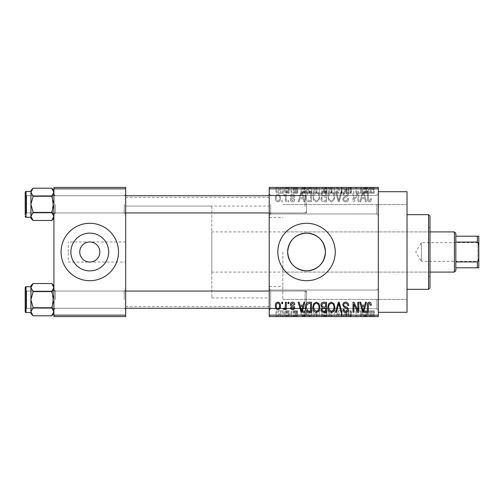 <?xml version="1.0" encoding="UTF-8"?>
<svg xmlns="http://www.w3.org/2000/svg" width="504" height="504" viewBox="0 0 504 504"><rect width="100%" height="100%" fill="white"/><g stroke="black" fill="none" stroke-linecap="round" stroke-linejoin="round"><path stroke-width="0.38" stroke-dasharray="2.52 1.89" d="M378.321 204.63L378.321 215.397L378.321 204.63M376.885 204.63L376.885 213.961L376.885 204.63M269.224 204.63L269.224 215.397L269.224 204.63M270.661 204.63L270.661 213.961L270.661 204.63M378.321 299.37L378.321 310.136L378.321 299.37M376.885 299.37L376.885 308.7L376.885 299.37M269.224 299.37L269.224 310.136L269.224 299.37M270.661 299.37L270.661 308.7L270.661 299.37M108.688 252A18.887 18.887 0 0 1 89.794 270.887A18.887 18.887 0 0 1 70.906 252A18.887 18.887 0 0 1 89.794 233.113A18.887 18.887 0 0 1 108.688 252M125.679 262.048L125.679 197.455L125.679 262.048L89.794 262.048C95.855 261.406 99.206 258.061 99.842 252C99.206 245.939 95.855 242.594 89.794 241.952C83.733 242.594 80.388 245.939 79.745 252C80.388 258.061 83.733 261.406 89.794 262.048L68.26 262.048L68.26 252L68.26 262.048M61.085 252A28.709 28.709 0 0 0 89.794 280.709A28.709 28.709 0 0 0 118.503 252A28.709 28.709 0 0 0 89.794 223.291A28.709 28.709 0 0 0 61.085 252M277.836 252A28.709 28.709 0 0 0 306.545 280.709A28.709 28.709 0 0 0 335.255 252A28.709 28.709 0 0 0 306.545 223.291A28.709 28.709 0 0 0 277.836 252M125.679 204.341L125.679 214.389L125.679 204.341M124.249 204.341L124.249 212.959L124.249 204.341M125.679 299.659L125.679 289.611L125.679 299.659M124.249 299.659L124.249 291.041L124.249 299.659M269.224 299.659L269.224 289.611L269.224 299.659M270.661 299.659L270.661 291.041L270.661 299.659M269.224 204.341L269.224 214.389L269.224 204.341M270.661 204.341L270.661 212.959L270.661 204.341M306.545 299.659L306.545 291.041L306.545 299.659M306.545 204.341L306.545 212.959L306.545 204.341M407.03 312.291L407.03 191.709M378.321 252L378.321 191.709L378.321 252M269.224 252L269.224 197.455L269.224 252M53.909 218.314L53.909 192.244L51.748 196.276L53.909 192.244L53.909 190.373L53.909 204.341L51.748 196.276L53.909 204.341L51.748 212.411L53.909 204.341L53.909 218.314L51.748 220.475L53.909 216.443L51.748 212.411L53.909 216.443L53.909 204.341L53.909 216.443L51.748 220.475L53.909 216.443L53.909 218.314L53.909 216.443L51.748 212.411L53.909 204.341L53.909 214.389L53.909 194.298L53.909 204.341L53.909 194.298L53.909 204.341L51.748 196.276L53.909 192.244L51.748 188.206L53.909 192.244L53.909 190.373L53.909 204.341L53.909 192.244L51.748 188.206L33.106 188.206L30.939 192.244L30.939 190.373L30.939 192.244L33.106 196.276L30.939 204.341L33.106 212.411L30.939 216.443L33.106 220.475L30.939 216.443L30.939 204.341L33.106 212.411L30.939 216.443L30.939 218.314L30.939 216.443L33.106 212.411L30.939 204.341L33.106 196.276L30.939 204.341L30.939 192.244L30.939 204.341L30.939 192.244L33.106 196.276L30.939 192.244L33.106 188.206L30.939 192.244L30.939 190.373L33.106 188.206M55.345 204.341L55.345 212.959L55.345 204.341M53.909 313.627L53.909 287.557L51.748 291.589L53.909 287.557L53.909 285.686L53.909 299.659L51.748 291.589L53.909 299.659L51.748 307.724L53.909 299.659L53.909 313.627L51.748 315.794L53.909 311.756L51.748 307.724L53.909 311.756L53.909 299.659L53.909 311.756L51.748 315.794L53.909 311.756L53.909 313.627L53.909 311.756L51.748 307.724L53.909 299.659L53.909 309.702L53.909 289.611L53.909 299.659L53.909 289.611L53.909 299.659L51.748 291.589L53.909 287.557L51.748 283.525L53.909 287.557L53.909 285.686L53.909 299.659L53.909 287.557L51.748 283.525L33.106 283.525L30.939 287.557L30.939 285.686L30.939 287.557L33.106 291.589L30.939 299.659L33.106 307.724L30.939 311.756L33.106 315.794L30.939 311.756L30.939 299.659L33.106 307.724L30.939 311.756L30.939 313.627L30.939 311.756L33.106 307.724L30.939 299.659L33.106 291.589L30.939 299.659L30.939 287.557L30.939 299.659L30.939 287.557L33.106 291.589L30.939 287.557L33.106 283.525L30.939 287.557L30.939 285.686L33.106 283.525M55.345 299.659L55.345 291.041L55.345 299.659M282.832 252L282.832 299.37L282.832 252M284.621 187.406L285.535 187.406L284.621 187.406L284.621 193.145L285.535 193.145L285.535 187.406L285.535 193.145L284.621 193.145L284.621 187.406M287.192 193.145L288.275 193.145L288.275 187.406L289.189 187.406L286.322 187.406L288.275 187.406L288.275 193.145L289.189 193.145L289.189 187.406L289.189 193.145L288.275 193.145L288.275 187.406L288.275 193.145L287.192 193.145L287.192 187.406M290.89 187.406L291.803 187.406L290.89 187.406L290.89 193.145L291.803 193.145L291.803 187.406L291.803 193.145L290.89 193.145L290.89 187.406M293.233 187.406L297.675 187.406L293.233 187.406L293.233 193.145L295.445 193.145L295.445 187.406L295.451 193.145L297.675 193.145L297.675 187.406M305.972 187.406L301.064 187.406L305.972 187.406L305.972 193.145L306.766 193.145L306.766 187.406M315.68 193.145L322.73 193.145L319.196 193.145L319.202 187.406L322.73 187.406L315.68 187.406L321.817 187.406L316.594 187.406L319.19 187.406L319.196 193.145L315.68 193.145L315.68 187.406M330.687 193.145L337.737 193.145L334.209 193.145L334.209 187.406L337.737 187.406L330.687 187.406L336.823 187.406L331.601 187.406L334.202 187.406L334.209 193.145L330.687 193.145L330.687 187.406M372.299 187.406L370.226 187.406L372.299 187.406L372.299 193.145L373.729 193.145L373.729 187.406M269.224 188.843L378.321 188.843L378.321 187.406L269.224 187.406L269.224 316.594L378.321 316.594L378.321 315.158L269.224 315.158M367.567 187.406L362.659 187.406L367.567 187.406L367.567 193.145L368.355 193.145L368.355 187.406M360.644 193.145L355.874 193.145L360.7 193.145L360.7 187.406L355.874 187.406L360.7 187.406L360.7 193.145L361.614 193.145L361.614 187.406L361.614 193.145L360.644 193.145L360.644 187.406M345.694 187.406L351.565 187.406L345.694 187.406L345.694 193.145L348.541 193.145L348.541 187.406M338.348 187.406L344.812 187.406L338.348 187.406L338.348 193.145L341.214 193.145L341.214 187.406M323.77 187.406L329.383 187.406L323.77 187.406L323.77 193.145L329.383 193.145L329.383 187.406L329.383 193.145L326.548 193.145L326.548 187.406L326.554 193.145L324.034 193.145L324.034 187.406M308.246 187.406L314.376 187.406L308.246 187.406L308.246 193.145L311.699 193.145L311.699 187.406M278.227 187.406L283.317 187.406L278.227 187.406L278.227 193.145L280.772 193.145L280.772 187.406L279.14 187.406L282.404 187.406L280.747 187.406L280.772 193.145L283.317 193.145L283.317 187.406M276.009 187.406L276.923 187.406L276.009 187.406L276.009 193.145L276.923 193.145L276.923 187.406L276.923 193.145L276.009 193.145L276.009 187.406M283.317 310.855L280.772 310.855L280.772 316.594L283.317 316.594L278.227 316.594L282.404 316.594L280.747 316.594L280.772 310.855L283.317 310.855L283.317 316.594M287.192 310.855L288.275 310.855L288.275 316.594L289.189 316.594L286.322 316.594L288.275 316.594L288.275 310.855L289.189 310.855L289.189 316.594L289.189 310.855L288.275 310.855L288.275 316.594L288.275 310.855L287.192 310.855L287.192 316.594M297.675 310.855L293.366 310.855L295.451 310.855L295.451 316.594L297.675 316.594L293.233 316.594L295.445 316.594L295.445 310.855L297.675 310.855L297.675 316.594M311.699 316.594L308.246 316.594L311.699 316.594L311.699 310.855L314.376 310.855L314.376 316.594L314.376 310.855L310.369 310.855L310.369 316.594M324.034 310.855L326.554 310.855L326.554 316.594L329.383 316.594L323.77 316.594L326.554 316.594L326.548 310.855L329.383 310.855L329.383 316.594L329.383 310.855L324.034 310.855L324.034 316.594M341.214 316.594L344.812 316.594L338.348 316.594L341.214 316.594L341.214 310.855L342.109 310.855L342.109 316.594M360.644 310.855L355.874 310.855L360.7 310.855L360.7 316.594L355.874 316.594L360.7 316.594L360.7 310.855L361.614 310.855L361.614 316.594L361.614 310.855L360.644 310.855L360.644 316.594M373.729 316.594L370.226 316.594L373.729 316.594L373.729 310.855L374.277 310.855L374.277 316.594M368.355 316.594L362.659 316.594L368.355 316.594L368.355 310.855L369.312 310.855L369.312 316.594M348.541 316.594L351.565 316.594L345.694 316.594L348.541 316.594L348.541 310.855L351.565 310.855L351.565 316.594M337.737 310.855L334.209 310.855L336.836 310.855L336.823 316.594L337.737 316.594L330.687 316.594L336.836 316.594L334.215 316.594L336.823 316.594L336.836 310.855L337.737 310.855L337.737 316.594M321.829 316.594L315.68 316.594L321.829 316.594L321.829 310.855L322.73 310.855L322.73 316.594M306.766 316.594L301.064 316.594L306.766 316.594L306.766 310.855L307.724 310.855L307.724 316.594M290.89 316.594L291.803 316.594L290.89 316.594L290.89 310.855L291.803 310.855L291.803 316.594L291.803 310.855L290.89 310.855L290.89 316.594M284.621 316.594L285.535 316.594L284.621 316.594L284.621 310.855L285.535 310.855L285.535 316.594L285.535 310.855L284.621 310.855L284.621 316.594M276.009 316.594L276.923 316.594L276.009 316.594L276.009 310.855L276.923 310.855L276.923 316.594L276.923 310.855L276.009 310.855L276.009 316.594M281.755 200.321L281.755 201.757L282.668 201.757L282.668 200.321L281.755 200.321L281.755 201.757L282.668 201.757L282.668 200.321L281.755 200.321M285.409 197.971L285.409 201.757L286.322 201.757L286.322 194.45L285.409 194.45L285.409 195.615L284.319 194.323L283.45 194.714L283.708 195.754L284.369 195.628L285.233 196.478L285.409 201.757L286.322 201.757L286.322 194.45L285.409 194.45L285.409 195.615L284.319 194.323L283.45 194.714L283.708 195.754L284.369 195.628L285.233 196.478L285.409 197.971M288.017 200.321L288.017 201.757L288.931 201.757L288.931 200.321L288.017 200.321L288.017 201.757L288.931 201.757L288.931 200.321L288.017 200.321M290.367 199.527C290.411 200.983 291.148 201.77 292.572 201.89C293.945 201.757 294.689 200.97 294.802 199.54L293.889 199.408L292.509 200.844L291.281 199.71L291.514 199.048L292.414 198.645C293.756 198.418 294.512 197.669 294.67 196.403C294.607 195.092 293.92 194.399 292.61 194.323C291.318 194.399 290.613 195.098 290.493 196.409L291.406 196.541L292.578 195.363L293.756 196.258L292.421 197.278C291.104 197.505 290.417 198.255 290.367 199.527C290.411 200.983 291.148 201.77 292.572 201.89C293.945 201.757 294.689 200.97 294.802 199.54L293.889 199.408L292.509 200.844L291.281 199.71L291.514 199.048L292.414 198.645C293.756 198.418 294.512 197.669 294.67 196.403C294.607 195.092 293.92 194.399 292.61 194.323C291.318 194.399 290.613 195.098 290.493 196.409L291.406 196.541L292.578 195.363L293.756 196.258L292.421 197.278C291.104 197.505 290.417 198.255 290.367 199.527M303.106 198.759L303.893 201.757L304.851 201.757L302.072 191.709L301.108 191.709L298.198 201.757L299.149 201.757L299.943 198.759L303.106 198.759L303.893 201.757L304.851 201.757L302.072 191.709L301.108 191.709L298.198 201.757L299.149 201.757L299.943 198.759L303.106 198.759M316.336 201.89L318.956 200.315L319.857 196.869C320.059 194.021 318.881 192.257 316.329 191.583C313.828 192.238 312.656 193.958 312.808 196.743L313.715 200.353L316.336 201.89L318.956 200.315L319.857 196.869C320.059 194.021 318.881 192.257 316.329 191.583C313.828 192.238 312.656 193.958 312.808 196.743L313.715 200.353L316.336 201.89M331.342 201.89L333.963 200.315L334.864 196.869C335.066 194.021 333.887 192.257 331.336 191.583C328.835 192.238 327.663 193.958 327.821 196.743L328.728 200.353L331.342 201.89L333.963 200.315L334.864 196.869C335.066 194.021 333.887 192.257 331.336 191.583C328.835 192.238 327.663 193.958 327.821 196.743L328.728 200.353L331.342 201.89M369.426 201.89L370.856 201.178L371.404 198.759L370.49 198.626L369.382 200.718L368.399 199.956L368.273 191.709L367.359 191.709L367.359 198.532C367.132 200.365 367.819 201.48 369.426 201.89L370.856 201.178L371.404 198.759L370.49 198.626L369.382 200.718L368.399 199.956L368.273 191.709L367.359 191.709L367.359 198.532C367.132 200.365 367.819 201.48 369.426 201.89M378.321 188.843L378.321 315.158M364.694 198.759L365.488 201.757L366.446 201.757L363.668 191.709L362.704 191.709L359.787 201.757L360.744 201.757L361.538 198.759L364.694 198.759L365.488 201.757L366.446 201.757L363.668 191.709L362.704 191.709L359.787 201.757L360.744 201.757L361.538 198.759L364.694 198.759M357.834 193.719L357.834 201.757L358.747 201.757L358.747 191.709L357.771 191.709L353.915 199.767L353.915 191.709L353.002 191.709L353.002 201.757L353.984 201.757L357.834 193.719L357.834 201.757L358.747 201.757L358.747 191.709L357.771 191.709L353.915 199.767L353.915 191.709L353.002 191.709L353.002 201.757L353.984 201.757L357.834 193.719M342.827 198.979C342.928 200.794 343.873 201.764 345.668 201.89C347.647 201.676 348.655 200.548 348.699 198.494L347.785 198.368C347.703 199.792 346.973 200.573 345.587 200.718C344.446 200.686 343.835 200.113 343.741 198.992C343.974 197.864 344.73 197.228 346.015 197.096C347.533 196.768 348.346 195.848 348.434 194.336C348.371 192.635 347.502 191.722 345.839 191.583C344.062 191.753 343.142 192.755 343.085 194.582L343.999 194.714C344.037 193.504 344.641 192.849 345.807 192.755L347.521 194.368L347.237 195.394L344.213 196.585L342.827 198.979C342.928 200.794 343.873 201.764 345.668 201.89C347.647 201.676 348.655 200.548 348.699 198.494L347.785 198.368C347.703 199.792 346.973 200.573 345.587 200.718C344.446 200.686 343.835 200.113 343.741 198.992C343.974 197.864 344.73 197.228 346.015 197.096C347.533 196.768 348.346 195.848 348.434 194.336C348.371 192.635 347.502 191.722 345.839 191.583C344.062 191.753 343.142 192.755 343.085 194.582L343.999 194.714C344.037 193.504 344.641 192.849 345.807 192.755L347.521 194.368L347.237 195.394L344.213 196.585L342.827 198.979M335.475 191.709L338.341 201.757L339.236 201.757L341.945 191.709L341 191.709L338.846 200.586L336.433 191.709L335.475 191.709L338.341 201.757L339.236 201.757L341.945 191.709L341 191.709L338.846 200.586L336.433 191.709L335.475 191.709M320.903 198.809C320.922 200.699 321.848 201.682 323.681 201.757L326.51 201.757L326.51 191.709L323.675 191.709C322.081 191.778 321.243 192.616 321.161 194.235L322.151 196.346L320.903 198.809C320.922 200.699 321.848 201.682 323.681 201.757L326.51 201.757L326.51 191.709L323.675 191.709C322.081 191.778 321.243 192.616 321.161 194.235L322.151 196.346L320.903 198.809M305.374 196.68C305.134 199.54 306.287 201.228 308.826 201.757L311.503 201.757L311.503 191.709L307.503 191.898C305.903 193.019 305.191 194.613 305.374 196.68C305.134 199.54 306.287 201.228 308.826 201.757L311.503 201.757L311.503 191.709L307.503 191.898C305.903 193.019 305.191 194.613 305.374 196.68M275.36 198.028C275.184 200.126 276.028 201.411 277.906 201.89C279.752 201.424 280.602 200.164 280.451 198.103C280.602 196.043 279.758 194.783 277.906 194.323C276.072 194.771 275.228 196.006 275.36 198.028C275.184 200.126 276.028 201.411 277.906 201.89C279.752 201.424 280.602 200.164 280.451 198.103C280.602 196.043 279.758 194.783 277.906 194.323C276.072 194.771 275.228 196.006 275.36 198.028M68.26 252L68.26 241.952L68.26 252M125.679 252L125.679 306.545L125.679 252M53.909 316.594L125.679 316.594L125.679 315.158L53.909 315.158L53.909 316.594M53.909 188.843L125.679 188.843L125.679 187.406L53.909 187.406L53.909 315.158M125.679 188.843L125.679 315.158M370.856 302.822L371.404 305.241L370.49 305.374L369.382 303.282L368.399 304.044L368.273 312.291L367.359 312.291L367.359 305.468C367.132 303.635 367.819 302.52 369.426 302.11L370.856 302.822M365.488 302.243L366.446 302.243L363.668 312.291L362.704 312.291L359.787 302.243L360.744 302.243L361.538 305.241L364.694 305.241L365.488 302.243M363.119 311.245L364.386 306.419L361.847 306.419L363.119 311.245M357.834 302.243L358.747 302.243L358.747 312.291L357.771 312.291L353.915 304.233L353.915 312.291L353.002 312.291L353.002 302.243L353.984 302.243L357.834 310.281L357.834 302.243M345.668 302.11C347.647 302.324 348.655 303.452 348.699 305.506L347.785 305.632C347.703 304.208 346.973 303.427 345.587 303.282C344.446 303.313 343.835 303.887 343.741 305.008C343.974 306.136 344.73 306.772 346.015 306.904C347.533 307.232 348.346 308.152 348.434 309.664C348.371 311.365 347.502 312.278 345.839 312.417C344.062 312.247 343.142 311.245 343.085 309.418L343.999 309.286C344.037 310.495 344.641 311.151 345.807 311.245L347.521 309.632L347.237 308.606L344.213 307.415L342.827 305.021C342.928 303.206 343.873 302.236 345.668 302.11M338.341 302.243L339.236 302.243L341.945 312.291L341 312.291L338.846 303.414L336.433 312.291L335.475 312.291L338.341 302.243M333.963 303.685L334.864 307.131C335.066 309.979 333.887 311.743 331.336 312.417C328.835 311.762 327.663 310.042 327.821 307.257L328.728 303.647L331.342 302.11L333.963 303.685M329.118 309.557L331.33 311.245C333.283 310.703 334.158 309.33 333.95 307.119C334.076 305.052 333.207 303.773 331.349 303.282C329.433 303.805 328.564 305.141 328.734 307.283L329.118 309.557M323.681 302.243L326.51 302.243L326.51 312.291L323.675 312.291C322.081 312.222 321.243 311.384 321.161 309.765L322.151 307.654L320.903 305.191C320.922 303.301 321.848 302.318 323.681 302.243M323.795 306.936L325.597 306.936L325.597 303.414L322.718 303.54L321.817 305.185C321.886 306.413 322.547 306.993 323.795 306.936M324.009 311.113L325.597 311.113L325.597 308.114L322.925 308.209L322.075 309.595C322.169 310.741 322.812 311.245 324.009 311.113M318.956 303.685L319.857 307.131C320.059 309.979 318.881 311.743 316.329 312.417C313.828 311.762 312.656 310.042 312.808 307.257L313.715 303.647L316.336 302.11L318.956 303.685M314.112 309.557L316.323 311.245C318.276 310.703 319.152 309.33 318.944 307.119C319.07 305.052 318.2 303.773 316.342 303.282C314.427 303.805 313.557 305.141 313.721 307.283L314.112 309.557M308.826 302.243L311.503 302.243L311.503 312.291L307.503 312.102C305.903 310.981 305.191 309.387 305.374 307.32C305.134 304.46 306.287 302.772 308.826 302.243M308.977 311.113L310.59 311.113L310.59 303.414L308.946 303.414L306.652 304.876L306.287 307.333L307.673 310.911L308.977 311.113M303.893 302.243L304.851 302.243L302.072 312.291L301.108 312.291L298.198 302.243L299.149 302.243L299.943 305.241L303.106 305.241L303.893 302.243M301.524 311.245L302.797 306.419L300.252 306.419L301.524 311.245M292.572 302.11C293.945 302.243 294.689 303.03 294.802 304.46L293.889 304.592L292.509 303.156L291.281 304.29L291.514 304.952L292.414 305.355C293.756 305.582 294.512 306.331 294.67 307.598C294.607 308.908 293.92 309.601 292.61 309.677C291.318 309.601 290.613 308.902 290.493 307.591L291.406 307.459L292.578 308.637L293.756 307.742L292.421 306.722C291.104 306.495 290.417 305.745 290.367 304.473C290.411 303.017 291.148 302.23 292.572 302.11M288.017 302.243L288.931 302.243L288.931 303.679L288.017 303.679L288.017 302.243M285.409 302.243L286.322 302.243L286.322 309.55L285.409 309.55L285.409 308.385L284.319 309.677L283.45 309.286L283.708 308.246L284.369 308.372L285.233 307.522L285.409 302.243M281.755 302.243L282.668 302.243L282.668 303.679L281.755 303.679L281.755 302.243M277.906 302.11C279.752 302.576 280.602 303.836 280.451 305.897C280.602 307.957 279.758 309.217 277.906 309.677C276.072 309.229 275.228 307.994 275.36 305.972C275.184 303.874 276.028 302.589 277.906 302.11M276.274 305.897C276.135 307.327 276.683 308.24 277.931 308.637C279.134 308.215 279.676 307.301 279.537 305.897C279.676 304.466 279.122 303.553 277.88 303.156C276.671 303.578 276.135 304.492 276.274 305.897M363.119 192.755L364.386 197.581L361.847 197.581L363.119 192.755L364.386 197.581L361.847 197.581L363.119 192.755M329.118 194.443L331.33 192.755C333.283 193.297 334.158 194.67 333.95 196.881C334.076 198.948 333.207 200.227 331.349 200.718C329.433 200.195 328.564 198.859 328.734 196.718L329.118 194.443L331.33 192.755C333.283 193.297 334.158 194.67 333.95 196.881C334.076 198.948 333.207 200.227 331.349 200.718C329.433 200.195 328.564 198.859 328.734 196.718L329.118 194.443M323.795 197.064L325.597 197.064L325.597 200.586L322.718 200.46L321.817 198.815C321.886 197.587 322.547 197.007 323.795 197.064L325.597 197.064L325.597 200.586L322.718 200.46L321.817 198.815C321.886 197.587 322.547 197.007 323.795 197.064M324.009 192.887L325.597 192.887L325.597 195.886L322.925 195.791L322.075 194.405C322.169 193.259 322.812 192.755 324.009 192.887L325.597 192.887L325.597 195.886L322.925 195.791L322.075 194.405C322.169 193.259 322.812 192.755 324.009 192.887M314.112 194.443L316.323 192.755C318.276 193.297 319.152 194.67 318.944 196.881C319.07 198.948 318.2 200.227 316.342 200.718C314.427 200.195 313.557 198.859 313.721 196.718L314.112 194.443L316.323 192.755C318.276 193.297 319.152 194.67 318.944 196.881C319.07 198.948 318.2 200.227 316.342 200.718C314.427 200.195 313.557 198.859 313.721 196.718L314.112 194.443M308.977 192.887L310.59 192.887L310.59 200.586L308.946 200.586L306.652 199.124L306.287 196.667L307.673 193.089L310.59 192.887L310.59 200.586L308.946 200.586L306.652 199.124L306.287 196.667L307.673 193.089L308.977 192.887M301.524 192.755L302.797 197.581L300.252 197.581L301.524 192.755L302.797 197.581L300.252 197.581L301.524 192.755M276.274 198.103C276.135 196.673 276.683 195.76 277.931 195.363C279.134 195.785 279.676 196.699 279.537 198.103C279.676 199.534 279.122 200.447 277.88 200.844C276.671 200.422 276.135 199.508 276.274 198.103C276.135 196.673 276.683 195.76 277.931 195.363C279.134 195.785 279.676 196.699 279.537 198.103C279.676 199.534 279.122 200.447 277.88 200.844C276.671 200.422 276.135 199.508 276.274 198.103M374.277 310.855L373.363 310.855L373.363 316.594M373.363 310.855L372.254 310.855L372.254 316.594M372.254 310.855L371.272 310.855L371.272 316.594M371.272 310.855L371.139 316.594L371.139 310.855L370.226 310.855L370.226 316.594L370.226 310.855L372.299 310.855L372.299 316.594M372.299 310.855L373.729 310.855M369.312 310.855L366.534 310.855L366.534 316.594M366.534 310.855L365.576 310.855L365.576 316.594M365.576 310.855L362.659 310.855L362.659 316.594M362.659 310.855L363.617 310.855L363.617 316.594M363.617 310.855L364.405 310.855L364.405 316.594M364.405 310.855L367.567 310.855L367.567 316.594M367.567 310.855L368.355 310.855M365.986 310.855L367.259 310.855L364.72 310.855L365.986 310.855L365.986 316.594L367.259 316.594L365.986 316.594M366.408 310.855L366.408 316.594M367.259 310.855L367.259 316.594M364.72 310.855L364.72 316.594M356.788 310.855L356.788 316.594L356.788 310.855M355.874 310.855L355.874 316.594L355.874 310.855M356.857 310.855L356.857 316.594M351.565 310.855L350.652 310.855L350.652 316.594M350.652 310.855L348.459 310.855L348.459 316.594M348.459 310.855L346.607 310.855L346.607 316.594M346.607 310.855L351.307 310.855L351.307 316.594M351.307 310.855L348.705 310.855L348.705 316.594M348.705 310.855L345.958 310.855L345.958 316.594M345.958 310.855L346.872 310.855L346.872 316.594M346.872 310.855L348.68 310.855L348.68 316.594L348.667 310.855L350.393 310.855L350.393 316.594M350.393 310.855L350.104 316.594M350.104 310.855L347.08 310.855L347.08 316.594M347.08 310.855L345.694 310.855L345.694 316.594M345.694 310.855L348.541 310.855M342.109 310.855L344.812 310.855L344.812 316.594M344.812 310.855L343.867 310.855L343.867 316.594M343.867 310.855L341.718 310.855L341.718 316.594M341.718 310.855L339.299 310.855L339.299 316.594M339.299 310.855L338.348 310.855L338.348 316.594M338.348 310.855L341.214 310.855M330.687 310.855L334.209 310.855L334.209 316.594L331.601 316.594L334.202 316.594L334.209 310.855L330.687 310.855L330.687 316.594M331.594 310.855L331.594 316.594L331.601 310.855L334.202 310.855L331.601 310.855M336.823 310.855L334.215 310.855L336.823 310.855M334.202 310.855L334.202 316.594L334.215 310.855M331.991 310.855L331.991 316.594M325.017 310.855L325.017 316.594M323.77 310.855L323.77 316.594M326.668 310.855L324.683 310.855L326.668 310.855L326.668 316.594L328.469 316.594L324.683 316.594L326.668 316.594M326.882 310.855L324.948 310.855L326.882 310.855L326.882 316.594M328.469 310.855L328.469 316.594L328.469 310.855M324.948 310.855L324.948 316.594M325.798 310.855L325.798 316.594M324.683 310.855L324.683 316.594M325.584 310.855L325.584 316.594M326.535 310.855L326.535 316.594M322.73 310.855L319.196 310.855L319.196 316.594L321.817 316.594L316.594 316.594L319.19 316.594L319.202 310.855L315.68 310.855L315.68 316.594M315.68 310.855L316.588 310.855L316.588 316.594M316.588 310.855L321.829 310.855M316.984 310.855L321.817 310.855L316.594 310.855L316.984 310.855L316.984 316.594M319.19 310.855L319.19 316.594M321.817 310.855L321.817 316.594M316.594 310.855L316.594 316.594M319.208 310.855L319.208 316.594M310.369 310.855L308.246 310.855L308.246 316.594M308.246 310.855L311.699 310.855M311.844 310.855L309.154 310.855L311.844 310.855L311.844 316.594L313.463 316.594L309.154 316.594L311.844 316.594M313.463 310.855L313.463 316.594L313.463 310.855M310.546 310.855L310.546 316.594M309.154 310.855L309.154 316.594M309.519 310.855L309.519 316.594M311.818 310.855L311.818 316.594L311.818 310.855M307.724 310.855L304.945 310.855L304.945 316.594M304.945 310.855L303.981 310.855L303.981 316.594M303.981 310.855L301.064 310.855L301.064 316.594M301.064 310.855L302.022 310.855L302.022 316.594M302.022 310.855L302.816 310.855L302.816 316.594M302.816 310.855L305.972 310.855L305.972 316.594M305.972 310.855L306.766 310.855M304.391 310.855L305.663 310.855L303.125 310.855L304.391 310.855L304.391 316.594L305.663 316.594L304.391 316.594M304.813 310.855L304.813 316.594M305.663 310.855L305.663 316.594M303.125 310.855L303.125 316.594M296.762 310.855L296.762 316.594M295.382 310.855L295.382 316.594M294.147 310.855L294.147 316.594M294.386 310.855L294.386 316.594M297.543 310.855L297.543 316.594M295.483 310.855L295.483 316.594M293.366 310.855L293.366 316.594M294.279 310.855L294.279 316.594M296.629 310.855L293.233 310.855L296.629 310.855L296.629 316.594M296.333 310.855L296.333 316.594M293.233 310.855L293.233 316.594M286.322 310.855L286.322 316.594M286.581 310.855L286.581 316.594M287.242 310.855L287.242 316.594M288.105 310.855L288.105 316.594M278.227 310.855L280.772 310.855L278.227 310.855L278.227 316.594M279.14 310.855L282.404 310.855L279.14 310.855L279.14 316.594M280.797 310.855L280.797 316.594M282.404 310.855L282.404 316.594M280.747 310.855L280.747 316.594M373.729 193.145L374.277 193.145L374.277 187.406M374.277 193.145L373.363 193.145L373.363 187.406M373.363 193.145L372.254 193.145L372.254 187.406M372.254 193.145L371.272 193.145L371.272 187.406M371.272 193.145L371.139 187.406L371.139 193.145L370.226 193.145L370.226 187.406L370.226 193.145L372.299 193.145M368.355 193.145L369.312 193.145L369.312 187.406M369.312 193.145L366.534 193.145L366.534 187.406M366.534 193.145L365.576 193.145L365.576 187.406M365.576 193.145L362.659 193.145L362.659 187.406M362.659 193.145L363.617 193.145L363.617 187.406M363.617 193.145L364.405 193.145L364.405 187.406M364.405 193.145L367.567 193.145M365.986 193.145L367.259 193.145L364.72 193.145L365.986 193.145L365.986 187.406L367.259 187.406L365.986 187.406M366.408 193.145L366.408 187.406M367.259 193.145L367.259 187.406M364.72 193.145L364.72 187.406M356.788 193.145L356.788 187.406L356.788 193.145M355.874 193.145L355.874 187.406L355.874 193.145M356.857 193.145L356.857 187.406M348.541 193.145L351.565 193.145L351.565 187.406M351.565 193.145L350.652 193.145L350.652 187.406M350.652 193.145L348.459 193.145L348.459 187.406M348.459 193.145L346.607 193.145L346.607 187.406M346.607 193.145L351.307 193.145L351.307 187.406M351.307 193.145L348.705 193.145L348.705 187.406M348.705 193.145L345.958 193.145L345.958 187.406M345.958 193.145L346.872 193.145L346.872 187.406M346.872 193.145L348.68 193.145L348.68 187.406L348.667 193.145L350.393 193.145L350.393 187.406M350.393 193.145L350.104 187.406M350.104 193.145L347.08 193.145L347.08 187.406M347.08 193.145L345.694 193.145M341.214 193.145L342.109 193.145L342.109 187.406M342.109 193.145L344.812 193.145L344.812 187.406M344.812 193.145L343.867 193.145L343.867 187.406M343.867 193.145L341.718 193.145L341.718 187.406M341.718 193.145L339.299 193.145L339.299 187.406M339.299 193.145L338.348 193.145M336.836 193.145L336.836 187.406L336.823 193.145L331.601 193.145L331.594 187.406L331.601 193.145L336.823 193.145M337.737 193.145L337.737 187.406M334.202 193.145L334.202 187.406L334.215 193.145M331.991 193.145L331.991 187.406M324.034 193.145L325.017 193.145L325.017 187.406M325.017 193.145L323.77 193.145M326.668 193.145L324.683 193.145L326.668 193.145L326.668 187.406L328.469 187.406L324.683 187.406L326.668 187.406M326.882 193.145L324.948 193.145L326.882 193.145L326.882 187.406M328.469 193.145L328.469 187.406L328.469 193.145M324.948 193.145L324.948 187.406M325.798 193.145L325.798 187.406M324.683 193.145L324.683 187.406M325.584 193.145L325.584 187.406M326.535 193.145L326.535 187.406M321.829 193.145L321.829 187.406M322.73 193.145L322.73 187.406M316.588 193.145L316.588 187.406M316.984 193.145L321.817 193.145L316.594 193.145L316.984 193.145L316.984 187.406M319.19 193.145L319.19 187.406M321.817 193.145L321.817 187.406M316.594 193.145L316.594 187.406M319.208 193.145L319.208 187.406M311.699 193.145L314.376 193.145L314.376 187.406L314.376 193.145L310.369 193.145L310.369 187.406M310.369 193.145L308.246 193.145M311.844 193.145L309.154 193.145L311.844 193.145L311.844 187.406L313.463 187.406L309.154 187.406L311.844 187.406M313.463 193.145L313.463 187.406L313.463 193.145M310.546 193.145L310.546 187.406M309.154 193.145L309.154 187.406M309.519 193.145L309.519 187.406M311.818 193.145L311.818 187.406L311.818 193.145M306.766 193.145L307.724 193.145L307.724 187.406M307.724 193.145L304.945 193.145L304.945 187.406M304.945 193.145L303.981 193.145L303.981 187.406M303.981 193.145L301.064 193.145L301.064 187.406M301.064 193.145L302.022 193.145L302.022 187.406M302.022 193.145L302.816 193.145L302.816 187.406M302.816 193.145L305.972 193.145M304.391 193.145L305.663 193.145L303.125 193.145L304.391 193.145L304.391 187.406L305.663 187.406L304.391 187.406M304.813 193.145L304.813 187.406M305.663 193.145L305.663 187.406M303.125 193.145L303.125 187.406M297.675 193.145L296.762 193.145L296.762 187.406M296.762 193.145L295.382 193.145L295.382 187.406M295.382 193.145L294.147 193.145L294.147 187.406M294.147 193.145L294.386 187.406M294.386 193.145L297.543 193.145L297.543 187.406M297.543 193.145L295.483 193.145L295.483 187.406M295.483 193.145L293.366 193.145L293.366 187.406M293.366 193.145L294.279 193.145L294.279 187.406M294.279 193.145L296.629 193.145L296.629 187.406M296.629 193.145L296.333 187.406M296.333 193.145L293.233 193.145M286.322 193.145L286.322 187.406M286.581 193.145L286.581 187.406M287.242 193.145L287.242 187.406M288.105 193.145L288.105 187.406M283.317 193.145L278.227 193.145M279.14 193.145L282.404 193.145L279.14 193.145L279.14 187.406M280.797 193.145L280.797 187.406M282.404 193.145L282.404 187.406M280.747 193.145L280.747 187.406M429.994 287.885L429.994 216.115M428.558 214.679L428.558 289.321M407.03 252L407.03 299.37L407.03 252M428.558 252L428.558 276.4L428.558 252M125.679 212.959L26.636 212.959L26.636 195.728L52.473 195.728L53.909 194.298L52.473 195.728L26.636 195.728L26.636 212.959L52.473 212.959L52.473 195.728L52.473 212.959L52.473 195.728L52.473 212.959L53.909 214.389L53.909 194.298L53.909 214.389L53.909 194.298L53.909 214.389L52.473 212.959L26.636 212.959L25.2 214.389L25.2 194.298L25.2 214.389L25.2 194.298L25.2 214.389L25.2 194.298L26.636 195.728L26.636 212.959L26.636 195.728L26.636 212.959L26.636 195.728L26.636 212.959L26.636 195.728L25.2 194.298M25.2 216.399L25.2 192.289L25.2 216.399A0.863 0.863 0 0 0 26.063 217.262L30.939 217.262L30.939 192.244M26.063 217.262L26.063 191.426L26.063 217.262L26.063 191.426L30.939 191.426L30.939 217.262M51.748 196.276L33.106 196.276M51.748 212.411L33.106 212.411M306.545 202.545L306.545 211.523L306.545 202.545M305.109 206.501L305.109 195.728L305.109 206.501M25.2 206.142L25.2 197.165L25.2 206.142M25.2 301.455L25.2 292.478L25.2 301.455M26.636 297.499L26.636 308.272L26.636 297.499M306.545 297.858L306.545 306.835L306.545 297.858M305.109 301.814L305.109 291.041L305.109 301.814M478.8 241.807L477.937 242.67L477.937 261.33L421.382 261.33L421.382 242.67L421.382 261.33L415.775 252L421.382 242.67L477.937 242.67L477.937 261.33L478.8 262.193L478.8 241.807L478.8 262.193M455.83 270.661L455.83 233.339M454.4 231.903L454.4 272.097M429.994 272.097L211.806 272.097L211.806 231.903L211.806 272.097M429.994 231.903L211.806 231.903M211.806 206.067L211.806 297.933L211.806 206.067L125.679 206.067L125.679 297.933L125.679 206.067L269.224 206.067M211.806 297.933L269.224 297.933M455.83 242.052L455.83 261.948L455.83 242.052L477.364 242.052L478.8 245.114L478.8 236.212L477.364 236.212L477.364 242.052M455.83 267.788L478.8 267.788L478.8 245.114M478.8 258.886L477.364 261.948L477.364 267.788M455.83 261.948L477.364 261.948M455.83 236.212L477.364 236.212M53.909 190.373L51.748 188.206M33.106 220.475L30.939 216.443L30.939 218.314L33.106 220.475L51.748 220.475M269.224 212.959L305.109 212.959L306.545 211.523L305.109 212.959L26.636 212.959L25.2 211.523L26.636 212.959L25.2 214.389M30.939 216.443L30.939 204.341L30.939 216.443M269.224 308.272L305.109 308.272L306.545 306.835L305.109 308.272L26.636 308.272L25.2 306.835L26.636 308.272L26.636 291.041L52.473 291.041L53.909 289.611L52.473 291.041L26.636 291.041L26.636 308.272L52.473 308.272L52.473 291.041L52.473 308.272L52.473 291.041L52.473 308.272L53.909 309.702L53.909 289.611L53.909 309.702L53.909 289.611L53.909 309.702L52.473 308.272L26.636 308.272L25.2 309.702L25.2 289.611L25.2 309.702L25.2 289.611L25.2 309.702L25.2 289.611L26.636 291.041L26.636 308.272L26.636 291.041L25.2 289.611M25.2 311.711L25.2 287.601L25.2 311.711A0.863 0.863 0 0 0 26.063 312.575L30.939 312.575L30.939 286.738L30.939 312.575M51.748 291.589L33.106 291.589M51.748 307.724L33.106 307.724M53.909 285.686L51.748 283.525M33.106 315.794L30.939 311.756L30.939 313.627L33.106 315.794L51.748 315.794M125.679 308.272L26.636 308.272L25.2 309.702M26.063 312.575L26.063 286.738L26.063 312.575L26.063 286.738L30.939 286.738M30.939 311.756L30.939 299.659L30.939 311.756M371.139 310.855L371.139 316.594M365.476 310.855L365.476 316.594M348.881 310.855L348.881 316.594M342.077 310.855L342.077 316.594M341.315 310.855L341.315 316.594M326.756 310.855L326.756 316.594M303.881 310.855L303.881 316.594M295.281 310.855L295.281 316.594L295.294 310.855M371.139 193.145L371.139 187.406M365.476 193.145L365.476 187.406M348.881 193.145L348.881 187.406M342.077 193.145L342.077 187.406M341.315 193.145L341.315 187.406M326.756 193.145L326.756 187.406M303.881 193.145L303.881 187.406M295.281 193.145L295.281 187.406L295.294 193.145M376.885 213.961L378.321 215.397L376.885 213.961L270.661 213.961L269.224 215.397L270.661 213.961L376.885 213.961M376.885 308.7L378.321 310.136L376.885 308.7L270.661 308.7L269.224 310.136L270.661 308.7L376.885 308.7M124.249 212.959L125.679 214.389L124.249 212.959L55.345 212.959L53.909 214.389L55.345 212.959L124.249 212.959M124.249 308.272L125.679 309.702L124.249 308.272L55.345 308.272L53.909 309.702L55.345 308.272L124.249 308.272M270.661 308.272L269.224 309.702L270.661 308.272L306.545 308.272L270.661 308.272M270.661 212.959L269.224 214.389L270.661 212.959L306.545 212.959L270.661 212.959M269.224 197.455L125.679 197.455M269.224 286.448L282.832 286.448M282.832 299.37L407.03 299.37L282.832 299.37M282.832 204.63L407.03 204.63L282.832 204.63M125.679 241.952L68.26 241.952M269.224 217.552L282.832 217.552M124.249 195.728L55.345 195.728L53.909 194.298L55.345 195.728L124.249 195.728L125.679 194.298L124.249 195.728M124.249 291.041L55.345 291.041L53.909 289.611L55.345 291.041L124.249 291.041L125.679 289.611L124.249 291.041M269.224 306.545L125.679 306.545M306.545 195.728L270.661 195.728L269.224 194.298L270.661 195.728L306.545 195.728M306.545 291.041L270.661 291.041L269.224 289.611L270.661 291.041L306.545 291.041M270.661 195.3L376.885 195.3L378.321 193.864L376.885 195.3L270.661 195.3L269.224 193.864L270.661 195.3M270.661 290.039L376.885 290.039L378.321 288.603L376.885 290.039L270.661 290.039L269.224 288.603L270.661 290.039M428.558 227.6L429.994 227.6M282.832 231.903L428.558 231.903M282.832 272.097L428.558 272.097M428.558 276.4L429.994 276.4M125.679 195.728L26.636 195.728L25.2 197.165L26.636 195.728L305.109 195.728L306.545 197.165L305.109 195.728L269.224 195.728M269.224 291.041L26.636 291.041L25.2 292.478L26.636 291.041L125.679 291.041M306.545 292.478L305.109 291.041L306.545 292.478"/><path stroke-width="0.76" d="M79.745 252A10.048 10.048 0 0 0 89.794 262.048A10.048 10.048 0 0 0 99.842 252A10.048 10.048 0 0 0 89.794 241.952A10.048 10.048 0 0 0 79.745 252M70.906 252A18.887 18.887 0 0 0 89.794 270.887A18.887 18.887 0 0 0 108.688 252A18.887 18.887 0 0 0 89.794 233.113A18.887 18.887 0 0 0 70.906 252M61.085 252A28.709 28.709 0 0 0 89.794 280.709A28.709 28.709 0 0 0 118.503 252A28.709 28.709 0 0 0 89.794 223.291A28.709 28.709 0 0 0 61.085 252M325.439 252C324.324 263.498 318.024 269.791 306.552 270.887C295.067 269.791 288.767 263.491 287.658 252C288.773 240.509 295.067 234.209 306.533 233.113C318.037 234.215 324.337 240.515 325.439 252A18.887 18.887 0 0 1 306.545 270.887A18.887 18.887 0 0 1 287.658 252A18.887 18.887 0 0 1 306.545 233.113A18.887 18.887 0 0 1 325.439 252M277.836 252A28.709 28.709 0 0 0 306.545 280.709A28.709 28.709 0 0 0 335.255 252A28.709 28.709 0 0 0 306.545 223.291A28.709 28.709 0 0 0 277.836 252M378.321 191.709L407.03 191.709L407.03 312.291L378.321 312.291M378.321 188.843L269.224 188.843L269.224 187.406L378.321 187.406L378.321 316.594L269.224 316.594L269.224 315.158L378.321 315.158M281.755 302.243L282.668 302.243L282.668 303.679L281.755 303.679L281.755 302.243M288.017 302.243L288.931 302.243L288.931 303.679L288.017 303.679L288.017 302.243M303.893 302.243L304.851 302.243L302.072 312.291L301.108 312.291L298.198 302.243L299.149 302.243L299.943 305.241L303.106 305.241L303.893 302.243M318.956 303.685L319.857 307.131C320.059 309.979 318.881 311.743 316.329 312.417C313.828 311.762 312.656 310.042 312.808 307.257L313.715 303.647L316.336 302.11L318.956 303.685M333.963 303.685L334.864 307.131C335.066 309.979 333.887 311.743 331.336 312.417C328.835 311.762 327.663 310.042 327.821 307.257L328.728 303.647L331.342 302.11L333.963 303.685M345.668 302.11C347.647 302.324 348.655 303.452 348.699 305.506L347.785 305.632C347.703 304.208 346.973 303.427 345.587 303.282C344.446 303.313 343.835 303.887 343.741 305.008C343.974 306.136 344.73 306.772 346.015 306.904C347.533 307.232 348.346 308.152 348.434 309.664C348.371 311.365 347.502 312.278 345.839 312.417C344.062 312.247 343.142 311.245 343.085 309.418L343.999 309.286C344.037 310.495 344.641 311.151 345.807 311.245L347.521 309.632L347.237 308.606L344.213 307.415L342.827 305.021C342.928 303.206 343.873 302.236 345.668 302.11M365.488 302.243L366.446 302.243L363.668 312.291L362.704 312.291L359.787 302.243L360.744 302.243L361.538 305.241L364.694 305.241L365.488 302.243M269.224 188.843L269.224 315.158M370.856 302.822L371.404 305.241L370.49 305.374L369.382 303.282L368.399 304.044L368.273 312.291L367.359 312.291L367.359 305.468C367.132 303.635 367.819 302.52 369.426 302.11L370.856 302.822M357.834 302.243L358.747 302.243L358.747 312.291L357.771 312.291L353.915 304.233L353.915 312.291L353.002 312.291L353.002 302.243L353.984 302.243L357.834 310.281L357.834 302.243M338.341 302.243L339.236 302.243L341.945 312.291L341 312.291L338.846 303.414L336.433 312.291L335.475 312.291L338.341 302.243M323.681 302.243L326.51 302.243L326.51 312.291L323.675 312.291C322.081 312.222 321.243 311.384 321.161 309.765L322.151 307.654L320.903 305.191C320.922 303.301 321.848 302.318 323.681 302.243M308.826 302.243L311.503 302.243L311.503 312.291L307.503 312.102C305.903 310.981 305.191 309.387 305.374 307.32C305.134 304.46 306.287 302.772 308.826 302.243M292.572 302.11C293.945 302.243 294.689 303.03 294.802 304.46L293.889 304.592L292.509 303.156L291.281 304.29L291.514 304.952L292.414 305.355C293.756 305.582 294.512 306.331 294.67 307.598C294.607 308.908 293.92 309.601 292.61 309.677C291.318 309.601 290.613 308.902 290.493 307.591L291.406 307.459L292.578 308.637L293.756 307.742L292.421 306.722C291.104 306.495 290.417 305.745 290.367 304.473C290.411 303.017 291.148 302.23 292.572 302.11M285.409 302.243L286.322 302.243L286.322 309.55L285.409 309.55L285.409 308.385L284.319 309.677L283.45 309.286L283.708 308.246L284.369 308.372L285.233 307.522L285.409 302.243M277.906 302.11C279.752 302.576 280.602 303.836 280.451 305.897C280.602 307.957 279.758 309.217 277.906 309.677C276.072 309.229 275.228 307.994 275.36 305.972C275.184 303.874 276.028 302.589 277.906 302.11M125.679 316.594L53.909 316.594L53.909 315.158L125.679 315.158L125.679 316.594M125.679 188.843L53.909 188.843L53.909 187.406L125.679 187.406L125.679 315.158M53.909 188.843L53.909 315.158M363.535 309.343L364.386 306.419L361.847 306.419L363.119 311.245L363.535 309.343M331.33 311.245C333.283 310.703 334.158 309.33 333.95 307.119C334.076 305.052 333.207 303.773 331.349 303.282C329.433 303.805 328.564 305.141 328.734 307.283L329.118 309.557L331.33 311.245M325.597 311.113L325.597 308.114L322.925 308.209L322.075 309.595C322.169 310.741 322.812 311.245 324.009 311.113L325.597 311.113M325.597 306.936L325.597 303.414L322.718 303.54L321.817 305.185C321.886 306.413 322.547 306.993 323.795 306.936L325.597 306.936M316.323 311.245C318.276 310.703 319.152 309.33 318.944 307.119C319.07 305.052 318.2 303.773 316.342 303.282C314.427 303.805 313.557 305.141 313.721 307.283L314.112 309.557L316.323 311.245M310.59 311.113L310.59 303.414L308.946 303.414L306.652 304.876L306.287 307.333L307.673 310.911L310.59 311.113M301.94 309.343L302.797 306.419L300.252 306.419L301.524 311.245L301.94 309.343M277.931 308.637C279.134 308.215 279.676 307.301 279.537 305.897C279.676 304.466 279.122 303.553 277.88 303.156C276.671 303.578 276.135 304.492 276.274 305.897C276.135 307.327 276.683 308.24 277.931 308.637M428.558 214.679L429.994 216.115L429.994 287.885L428.558 289.321L428.558 214.679L407.03 214.679M53.909 218.314L51.748 220.475L33.106 220.475L30.939 216.443L33.106 212.411L30.939 204.341L33.106 196.276L30.939 192.244L33.106 188.206L30.939 190.373L30.939 192.244L30.939 191.426L26.063 191.426A0.863 0.863 0 0 0 25.2 192.289L25.2 214.389M25.2 194.298L25.2 192.289A0.863 0.863 0 0 1 26.063 191.426L26.063 217.262A0.863 0.863 0 0 1 25.2 216.399M26.063 217.262L30.939 217.262M53.909 190.373L51.748 188.206L33.106 188.206M51.748 188.206L53.909 192.244L51.748 196.276L33.106 196.276M51.748 196.276L53.909 204.341L51.748 212.411L33.106 212.411M51.748 212.411L53.909 216.443L51.748 220.475M30.939 192.244L30.939 218.314L33.106 220.475M454.4 272.097L454.4 231.903L455.83 233.339L455.83 270.661L454.4 272.097L429.994 272.097M454.4 231.903L429.994 231.903M478.8 267.788L477.364 267.788L477.364 261.948L478.8 258.886L478.8 267.788M455.83 267.788L477.364 267.788M455.83 236.212L478.8 236.212L478.8 258.886M455.83 261.948L477.364 261.948M478.8 245.114L477.364 242.052L477.364 236.212M455.83 242.052L477.364 242.052M53.909 313.627L51.748 315.794L33.106 315.794L30.939 311.756L33.106 307.724L30.939 299.659L33.106 291.589L30.939 287.557L33.106 283.525L30.939 285.686L30.939 313.627L33.106 315.794M25.2 289.611L25.2 287.601A0.863 0.863 0 0 1 26.063 286.738L26.063 312.575A0.863 0.863 0 0 1 25.2 311.711L25.2 287.601A0.863 0.863 0 0 1 26.063 286.738L30.939 286.738M26.063 312.575L30.939 312.575M53.909 285.686L51.748 283.525L33.106 283.525M51.748 283.525L53.909 287.557L51.748 291.589L33.106 291.589M51.748 291.589L53.909 299.659L51.748 307.724L33.106 307.724M51.748 307.724L53.909 311.756L51.748 315.794M25.2 311.711L25.2 309.702M428.558 289.321L407.03 289.321M269.224 195.728L125.679 195.728M269.224 212.959L125.679 212.959M125.679 308.272L269.224 308.272M125.679 291.041L269.224 291.041"/></g></svg>
